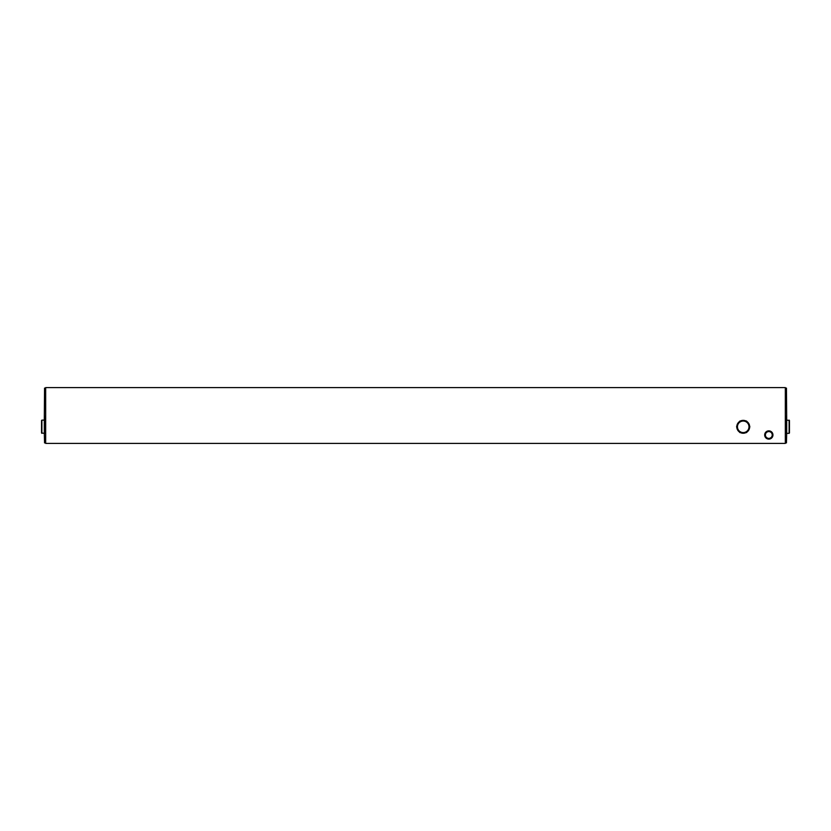 <?xml version="1.0" encoding="UTF-8"?>
<svg xmlns="http://www.w3.org/2000/svg" width="831" height="831" viewBox="0 0 831 831"><rect width="100%" height="100%" fill="white"/><g stroke="black" fill="none" stroke-linecap="round" stroke-linejoin="round"><path stroke-width="1.25" d="M45.674 443.401L785.326 443.401L785.326 387.599L45.674 387.599L45.674 443.401M772.944 434.977A4.124 4.124 0 0 1 766.753 438.56A4.124 4.124 0 0 1 766.753 431.403A4.124 4.124 0 0 1 772.944 434.977M772.228 434.977A3.417 3.417 0 0 1 767.106 437.937A3.417 3.417 0 0 1 767.106 432.027A3.417 3.417 0 0 1 772.228 434.977M786.697 420.787L786.458 388.098L785.326 388.098M785.326 442.902L786.458 442.902L786.697 432.671M786.458 417.484L785.326 417.484M44.303 420.787L44.542 388.098L45.674 388.098M45.674 442.902L44.542 442.902L44.303 432.671M44.542 417.484L45.674 417.484M789.45 429.201L789.45 424.246M789.45 420.455L789.45 433.003L789.45 420.455L786.697 420.122L786.697 433.335L789.118 433.335L789.118 420.122M785.326 433.335L786.448 433.335L786.448 420.122L785.326 420.122M41.55 433.003L41.55 420.455L41.55 433.003L44.303 433.335L44.303 420.122L41.882 420.122L41.882 433.335M45.674 420.122L44.552 420.122L44.552 433.335L45.674 433.335M749.645 427.238A6.44 6.44 0 0 1 746.809 432.162M746.061 432.587A6.44 6.44 0 0 1 740.379 432.587M739.642 432.162A6.44 6.44 0 0 1 736.796 427.238M736.796 426.376A6.44 6.44 0 0 1 739.642 421.462M740.379 421.026A6.44 6.44 0 0 1 746.061 421.026M746.809 421.462A6.44 6.44 0 0 1 749.645 426.376M743.226 432.587A5.775 5.775 0 0 1 738.219 423.924A5.775 5.775 0 0 1 748.222 423.924A5.775 5.775 0 0 1 743.226 432.587L739.881 432.587L736.546 426.812L739.881 421.026L746.56 421.026L749.894 426.812L746.56 432.587L743.226 432.587M786.458 419.136L785.326 419.136M786.458 441.251L785.326 441.251M786.458 389.251L785.326 389.251M786.458 416.321L785.326 416.321M44.542 419.136L45.674 419.136M44.542 441.251L45.674 441.251M44.542 389.251L45.674 389.251M44.542 416.321L45.674 416.321"/></g></svg>
